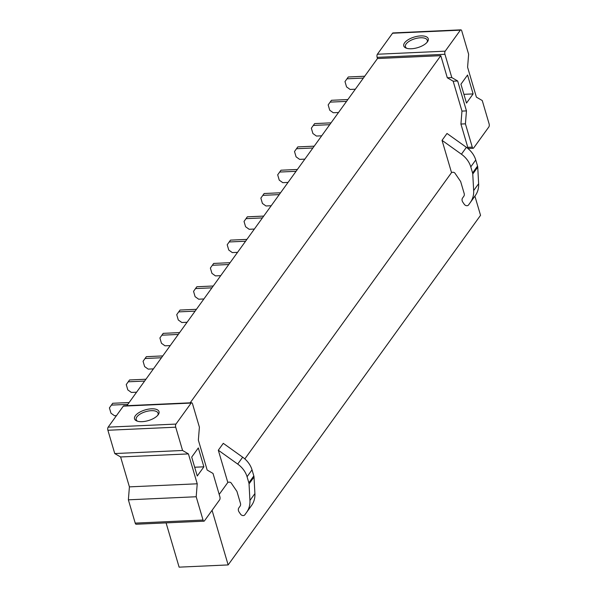 <?xml version="1.0" encoding="UTF-8"?>
<svg xmlns="http://www.w3.org/2000/svg" width="597" height="597" viewBox="0 0 597 597"><rect width="100%" height="100%" fill="white"/><g stroke="black" fill="none" stroke-linecap="round" stroke-linejoin="round"><path stroke-width="0.9" d="M444.952 54.29L451.802 77.58L457.66 80.991L466.458 110.885L465.421 123.84L472.272 147.131A2.276 1.007 -92.6 0 0 473.205 148.265A2.276 1.007 -92.6 0 0 473.682 147.952L488.853 126.937A2.276 1.007 -92.6 0 0 489.1 123.825L482.249 100.535L476.391 97.124L467.593 67.222L468.63 54.267L461.779 30.977A2.276 1.007 -92.6 0 0 460.847 29.85A2.276 1.007 -92.6 0 0 460.369 30.156L445.198 51.17A2.276 1.007 -92.6 0 0 444.952 54.29L377.132 57.357L377.476 58.536L126.84 405.691M377.476 58.536L440.802 55.67L190.167 402.826M474.899 196.129L480.548 215.33L228.144 564.926L179.115 567.15L166.085 522.882M465.421 123.84L460.929 124.049L468.19 148.735M460.929 124.049L461.966 111.094L453.16 81.192L447.31 77.782L440.802 55.67M451.72 172.354L244.83 458.914M227.994 482.227L219.189 494.42M218.315 450.22L227.741 482.234L229.442 482.16A1.821 1.433 -144.2 0 1 231.278 483.122L236.927 491.391L240.442 503.346A4.56 3.575 -144.2 0 1 240.069 506.181L238.852 507.883A4.56 3.575 -144.2 0 0 239.121 512.054L240.539 514.136A2.731 2.142 -144.2 0 0 244.822 514.823A2.731 2.142 -144.2 0 0 244.83 514.815L251.703 505.256A27.35 21.44 35.8 0 0 254.904 493.577L254.009 477.018A5.47 4.291 -144.2 0 0 253.822 475.951L252.024 469.854A21.156 16.582 35.8 0 0 242.673 457.198L223.285 443.34L218.315 450.22L237.703 464.078A21.156 16.582 35.8 0 1 247.061 476.734L252.024 469.854M442.041 140.347L451.459 172.369L453.16 172.287A1.821 1.433 -144.2 0 1 455.004 173.257L460.645 181.518L464.167 193.473A4.56 3.575 -144.2 0 1 463.787 196.309L462.571 198.017A4.56 3.575 -144.2 0 0 462.839 202.189L464.265 204.271A2.731 2.142 -144.2 0 0 468.541 204.958A2.731 2.142 -144.2 0 0 468.548 204.943L475.421 195.391A27.35 21.44 35.8 0 0 478.63 183.704L477.734 167.145A5.47 4.291 -144.2 0 0 477.548 166.078L475.749 159.981A21.156 16.582 35.8 0 0 466.399 147.332L447.004 133.467L442.041 140.347L461.429 154.213A21.156 16.582 35.8 0 1 470.779 166.861L475.749 159.981M212.069 510.308L228.144 564.926M473.518 198.062L468.548 204.943L473.511 198.077A2.731 2.142 -144.2 0 0 473.511 198.077A2.731 2.142 -144.2 0 0 473.518 198.062L475.421 195.391M478.63 183.704L473.66 190.585L472.764 174.033A5.47 4.291 -144.2 0 0 472.578 172.958L470.779 166.861M473.66 190.585A27.35 21.44 35.8 0 1 470.451 202.271M249.785 507.95A2.731 2.142 -144.2 0 0 249.792 507.943A2.731 2.142 -144.2 0 0 249.8 507.935L251.703 505.256M254.904 493.577L249.934 500.458L249.046 483.898A5.47 4.291 -144.2 0 0 248.852 482.831L247.061 476.734M249.934 500.458A27.35 21.44 35.8 0 1 246.733 512.144M473.115 93.908L466.496 103.087L460.936 84.199L467.555 75.028L473.115 93.908L463.914 94.326M460.369 30.156L392.55 33.231A2.276 1.007 -92.6 0 1 393.027 32.925L460.847 29.85M377.132 57.357A2.276 1.007 -92.6 0 1 377.379 54.245L392.55 33.231M466.458 110.885L461.966 111.094M457.66 80.991L453.16 81.192M451.802 77.58L447.31 77.782M420.654 35.91A12.761 5.567 163.6 0 1 427.482 41.768A12.761 5.567 163.6 0 1 411.378 48.753A12.761 5.567 163.6 0 1 406.072 48.073A12.761 5.567 163.6 0 1 406.273 41.081A12.761 5.567 163.6 0 1 420.654 35.91M426.974 42.409A11.395 4.97 -16.4 0 0 427.295 40.297A11.395 4.97 -16.4 0 0 420.504 37.775A11.395 4.97 -16.4 0 0 405.43 46.73A11.395 4.97 -16.4 0 0 406.848 48.335M203.883 466.817L198.323 447.937L191.704 457.108L197.256 475.996L203.883 466.817L194.682 467.235M203.973 521.174L136.153 524.241A2.276 1.007 87.4 0 1 135.22 523.114L203.04 520.039A2.276 1.007 87.4 0 0 203.973 521.174A2.276 1.007 87.4 0 0 204.45 520.86L219.621 499.846A2.276 1.007 87.4 0 0 219.868 496.734L213.017 473.443L207.159 470.033L198.361 440.131L199.398 427.176L192.54 403.885A2.276 1.007 87.4 0 0 191.615 402.759A2.276 1.007 87.4 0 0 191.137 403.065L175.966 424.079A2.276 1.007 87.4 0 0 175.712 427.191L182.57 450.481L114.751 453.556L107.9 430.265L175.712 427.191M191.615 402.759L123.795 405.826A2.276 1.007 87.4 0 0 123.318 406.139L108.147 427.153A2.276 1.007 87.4 0 0 107.9 430.265M203.04 520.039L196.189 496.749L128.37 499.823L129.407 486.868L120.609 456.966L114.751 453.556M135.22 523.114L128.37 499.823M196.189 496.749L197.226 483.794L188.421 453.899L120.609 456.966M188.421 453.899L182.57 450.481M197.226 483.794L129.407 486.868M142.146 421.661A12.761 5.567 163.6 0 1 136.84 420.982A12.761 5.567 163.6 0 1 137.034 413.99A12.761 5.567 163.6 0 1 151.422 408.818A12.761 5.567 163.6 0 1 158.25 414.676A12.761 5.567 163.6 0 1 142.146 421.661M137.616 421.243A11.395 4.97 163.6 0 1 136.198 419.639A11.395 4.97 163.6 0 1 151.272 410.684A11.395 4.97 163.6 0 1 158.063 413.199A11.395 4.97 163.6 0 1 157.742 415.318M364.7 76.237L348.297 76.983L346.969 78.819L344.991 81.595L346.558 86.908L350.096 89.438L355.342 89.199M346.969 78.819L363.372 78.073M347.872 99.55L331.469 100.289L330.141 102.124L328.163 104.908L329.731 110.214L333.268 112.743L338.514 112.512M330.141 102.124L346.544 101.378M331.044 122.855L314.641 123.594L313.313 125.43L311.343 128.213L312.903 133.527L316.44 136.056L321.686 135.817M313.313 125.43L329.716 124.691M314.216 146.161L297.813 146.899L294.515 151.519L296.075 156.832L299.612 159.362L304.858 159.123M296.493 148.735L312.895 147.996M297.388 169.466L280.986 170.212L277.687 174.824L279.247 180.137L282.791 182.667L288.03 182.428M279.665 172.048L296.067 171.302M280.56 192.771L264.158 193.518L260.859 198.129L262.419 203.443L265.963 205.972L271.202 205.734M262.837 195.353L279.239 194.607M263.74 216.077L247.33 216.823L244.031 221.442L245.598 226.748L249.136 229.278L254.374 229.047M246.009 218.659L262.411 217.912M246.912 239.39L230.509 240.128L229.181 241.964L227.203 244.748L228.77 250.053L232.308 252.591L237.546 252.352M229.181 241.964L245.583 241.225M230.084 262.695L213.681 263.434L212.353 265.269L210.375 268.053L211.942 273.366L215.48 275.896L220.726 275.657M212.353 265.269L228.755 264.531M213.256 286L196.853 286.747L195.525 288.575L193.547 291.358L195.115 296.672L198.652 299.201L203.898 298.963M195.525 288.575L211.928 287.836M196.428 309.306L180.025 310.052L178.697 311.888L176.727 314.664L178.287 319.977L181.824 322.507L187.07 322.268M178.697 311.888L195.1 311.141M179.6 332.611L163.197 333.357L161.869 335.193L159.899 337.969L161.459 343.282L164.996 345.812L170.242 345.573M161.869 335.193L178.279 334.447M162.772 355.916L146.369 356.663L143.071 361.282L144.631 366.588L148.168 369.118L153.414 368.886M145.049 358.498L161.451 357.752M145.944 379.229L129.542 379.968L126.243 384.587L127.803 389.893L131.347 392.43L136.586 392.192M128.221 381.804L144.623 381.065M129.116 402.535L112.714 403.273L109.415 407.893L110.975 413.206L114.52 415.736L116.452 415.646M111.393 405.109L127.795 404.37M466.399 147.332L461.429 154.213M477.548 166.078L472.578 172.958M477.734 167.145L472.764 174.033M244.822 514.823L249.792 507.943L244.83 514.815M242.673 457.198L237.703 464.078M253.822 475.951L248.852 482.831M254.009 477.018L249.046 483.898M445.198 51.17L377.379 54.245M472.272 147.131L467.779 147.34M108.147 427.153L175.966 424.079M123.318 406.139L191.137 403.065M473.205 148.265L468.123 148.496"/></g></svg>
